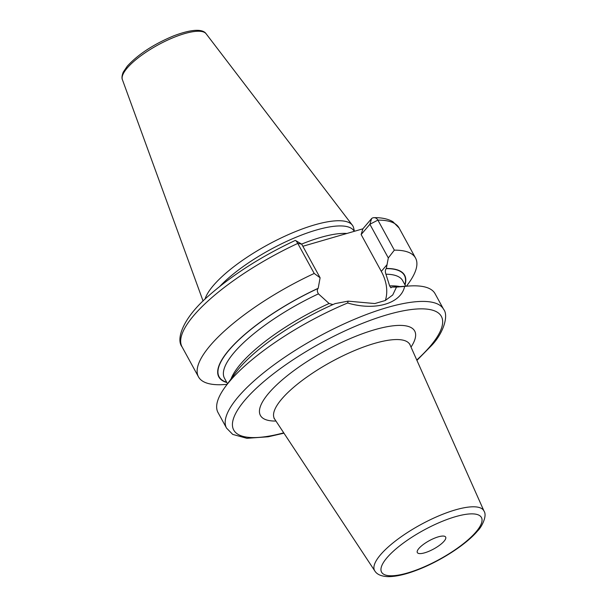 <?xml version="1.0" encoding="UTF-8"?>
<svg xmlns="http://www.w3.org/2000/svg" width="607" height="607" viewBox="0 0 607 607"><rect width="100%" height="100%" fill="white"/><g stroke="black" fill="none" stroke-linecap="round" stroke-linejoin="round"><path stroke-width="0.91" d="M354.42 231.282L353.653 227.989A84.153 24.508 151.3 0 0 352.348 225.182A84.153 24.508 151.3 0 0 289.903 233.938A84.153 24.508 151.3 0 0 213.239 285.669A84.153 24.508 -28.7 0 0 204.999 299.183M354.207 231.343L354.124 231.199A82.742 24.098 151.3 0 0 296.724 236.973A82.742 24.098 151.3 0 0 219.84 286.352M302.855 246.275L362.88 228.824L371.621 218.528A5.38 4.53 89.7 0 1 374.064 217.663A5.38 4.53 89.7 0 1 377.895 220.121L394.338 250.152L388.313 257.945L386.318 268.484A105.906 30.843 151.3 0 1 405.028 284.956M406.5 286.163L408.352 283.628A123.729 36.033 151.3 0 0 415.537 258.036A123.729 36.033 151.3 0 0 394.338 250.152M314.214 273.454L297.771 243.422A123.729 36.033 -28.7 0 0 182.039 346.832L198.489 376.871A123.729 36.033 151.3 0 1 314.214 273.454L320.101 277.778L318.189 288.295A105.906 30.843 151.3 0 0 226.828 382.524M198.489 376.871A123.729 36.033 151.3 0 0 221.274 384.724L227.056 384.398M443.596 309.289L435.067 293.705A123.729 36.033 151.3 0 0 409.634 285.973A123.729 36.033 151.3 0 0 404.641 286.421L396.5 287.073L392.721 295.002L385.24 300.526L374.8 303.553L348.092 301.148L347.667 302.992A123.729 36.033 151.3 0 0 229.674 381.287A123.729 36.033 151.3 0 0 225.205 386.947A123.729 36.033 151.3 0 0 218.012 412.54L226.548 428.117A123.729 36.033 -28.7 0 1 238.21 396.872A123.729 36.033 151.3 0 1 353.335 319.783A123.729 36.033 151.3 0 1 443.596 309.289C448.732 315.23 443.854 332.507 431.827 345.246L416.926 360.376M386.318 268.484L386.181 268.635C385.179 269.971 385.096 271.83 385.938 274.22L389.633 285.897L390.908 287.824L391.963 287.073A105.906 30.843 -28.7 0 1 392.941 287.005L409.634 285.973M225.205 386.947L235.068 373.442A105.906 30.843 -28.7 0 1 335.163 303.591L348.092 301.148M226.684 382.251A105.618 30.76 -28.7 0 1 318.053 288.454C316.983 289.812 317.104 291.61 318.425 293.856L329.108 303.5L332.94 304.57M385.369 300.473A43.567 33.18 40.3 0 0 381.302 271.39L361.142 234.56L369.883 224.271L388.313 257.945M396.5 287.073L391.963 287.073M320.101 277.778L301.671 244.113L297.771 243.422A5.38 1.146 -114.9 0 0 295.594 240.531A5.38 1.146 -114.9 0 0 295.192 240.455C261.336 256.427 232.678 274.713 209.203 295.305C182.495 318.167 175.878 339.321 182.039 346.832M371.621 218.528L369.883 224.271L377.895 220.121A123.729 36.033 -28.7 0 1 399.095 227.997L415.537 258.036M361.142 234.56L362.88 228.824M404.641 286.421C401.015 303.637 375.05 311.194 347.667 302.992M418.86 548.5A16.146 4.704 -28.7 0 1 433.876 538.447A16.146 4.704 -28.7 0 1 445.659 537.074A16.146 4.704 -28.7 0 1 444.134 541.148A16.146 4.704 -28.7 0 1 429.111 551.209A16.146 4.704 -28.7 0 1 417.335 552.582A16.146 4.704 -28.7 0 1 418.86 548.5M206.114 33.764C203.557 29.781 194.771 27.846 173.579 35.896C153.632 44.235 138.214 54.296 127.349 66.087L123.274 72.089C120.854 77.916 122.667 80.192 122.379 79.608A47.778 13.915 -28.7 0 1 127.136 68.105A47.778 13.915 151.3 0 1 170.666 38.734A47.778 13.915 151.3 0 1 206.114 33.764L352.348 225.182M346.916 233.467A82.742 24.098 151.3 0 0 301.633 244.09M389.633 285.897A101.581 29.584 -28.7 0 1 399.823 286.58M231.001 379.011A101.581 29.584 -28.7 0 1 329.108 303.5M385.938 274.22A101.581 29.584 -28.7 0 1 402.691 280.692L405.719 286.216M227.519 383.776L224.491 378.252A101.581 29.584 -28.7 0 1 318.425 293.856M386.181 268.635A105.618 30.76 -28.7 0 1 404.884 284.691M381.302 271.39L387.084 264.591M416.766 360.012A118.342 34.462 -28.7 0 0 430.196 346.278A118.342 34.462 151.3 0 0 387.198 314.76A118.342 34.462 151.3 0 0 244.894 400.165A118.342 34.462 -28.7 0 0 283.735 432.844M411.015 347.098A87.932 25.608 151.3 0 0 369.329 331.354A87.932 25.608 151.3 0 0 268.704 393.237A87.932 25.608 151.3 0 0 275.957 421.046M409.831 344.086L410.059 344.951A77.203 22.482 151.3 0 0 354.306 350.671A77.203 22.482 151.3 0 0 281.663 399.118A77.203 22.482 151.3 0 0 274.66 419.08L274.053 418.42M484.037 511.147C487.482 516.033 481.374 527.453 477.686 530.837C466.206 544.616 439.794 561.521 416.766 570.178C405.567 574.45 396.113 576.612 388.389 576.65C381.537 576.445 377.015 574.541 374.815 570.944A62.278 18.134 -28.7 0 1 380.46 554.844A62.278 18.134 -28.7 0 1 439.066 515.76A62.278 18.134 -28.7 0 1 484.037 511.147L410.059 344.951M386.94 557.787A56.914 16.571 -28.7 0 1 455.379 516.709A56.914 16.571 -28.7 0 1 476.055 531.869A56.914 16.571 -28.7 0 1 407.616 572.94A56.914 16.571 -28.7 0 1 386.94 557.787M122.379 79.608L203.072 301.026M295.594 240.531L301.671 244.113M374.064 217.663C381.666 217.534 387.941 218.884 392.888 221.699L399.095 227.997M226.548 428.117L232.724 434.4L246.867 438.307L268.218 436.782L283.955 433.17M374.815 570.944L274.66 419.08"/></g></svg>
